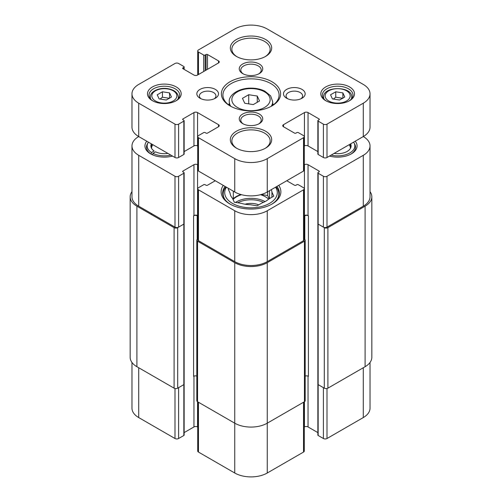 <?xml version="1.0" encoding="UTF-8"?>
<svg xmlns="http://www.w3.org/2000/svg" width="502" height="502" viewBox="0 0 502 502"><rect width="100%" height="100%" fill="white"/><g stroke="black" fill="none" stroke-linecap="round" stroke-linejoin="round"><path stroke-width="0.75" d="M370.024 191.645A22.979 13.265 180 0 1 371.831 196.797A22.979 13.265 180 0 1 365.098 206.178L327.906 227.651A2.554 1.475 180 0 1 324.298 227.651L318.161 224.105A1.023 0.59 180 0 1 317.86 223.691A1.023 0.59 0 0 0 318.161 224.105L323.395 227.13A2.554 1.475 0 0 0 327.003 227.13L363.291 206.178A22.979 13.265 0 0 0 370.024 196.797L370.024 145.931A22.979 13.265 180 0 1 363.291 155.313L327.003 176.265A2.554 1.475 180 0 1 323.395 176.265L318.161 173.24A1.023 0.59 180 0 1 317.86 172.826A1.023 0.59 180 0 1 318.161 172.406L319.059 171.885A1.023 0.59 0 0 0 319.36 171.471A1.023 0.59 0 0 0 319.059 171.05L308.046 164.694A2.554 1.475 0 0 0 304.438 164.694L304.281 164.781M197.719 164.781L197.562 164.694A2.554 1.475 0 0 0 193.954 164.694L182.941 171.05A1.023 0.59 0 0 0 182.64 171.471A1.023 0.59 0 0 0 182.941 171.885L183.839 172.406A1.023 0.59 180 0 1 184.14 172.826A1.023 0.59 180 0 1 183.839 173.24L178.605 176.265A2.554 1.475 180 0 1 174.997 176.265L138.709 155.313A22.979 13.265 180 0 1 131.976 145.931L131.976 196.797A22.979 13.265 0 0 0 138.709 206.178L174.997 227.13A2.554 1.475 0 0 0 178.605 227.13L183.839 224.105A1.023 0.59 0 0 0 184.14 223.691A1.023 0.59 180 0 1 183.839 224.105L177.702 227.651A2.554 1.475 180 0 1 174.094 227.651L136.902 206.178A22.979 13.265 180 0 1 130.169 196.797A22.979 13.265 180 0 1 131.976 191.645M197.719 216.067L197.198 215.772A2.554 1.475 0 0 0 193.59 215.772L193.954 215.559A2.554 1.475 180 0 1 197.562 215.559L197.719 215.653M304.281 239.027L304.438 239.115A2.554 1.475 180 0 1 305.185 240.157A2.554 1.475 180 0 1 304.438 241.198L267.246 262.671A22.979 13.265 180 0 1 234.754 262.671L197.562 241.198A2.554 1.475 180 0 1 196.815 240.157A2.554 1.475 180 0 1 197.562 239.115L197.719 239.027M304.281 215.653L304.438 215.559A2.554 1.475 180 0 1 308.046 215.559L308.41 215.772A2.554 1.475 0 0 0 304.802 215.772L304.281 216.067M130.169 196.797L130.169 357.317A22.979 13.265 0 0 0 136.902 366.698L174.094 388.171A2.554 1.475 0 0 0 177.702 388.171L183.839 384.626A1.023 0.59 0 0 0 184.14 384.206A1.023 0.59 180 0 1 183.839 384.626L178.605 387.651L178.605 438.516L183.839 435.491A1.023 0.59 0 0 0 184.14 435.077L184.14 172.826M193.954 376.08L193.59 376.287A2.554 1.475 180 0 1 196.815 376.105M196.815 240.157L196.815 400.678A2.554 1.475 0 0 0 197.562 401.719L234.754 423.192A22.979 13.265 0 0 0 267.246 423.192L304.438 401.719A2.554 1.475 0 0 0 305.185 400.678L305.185 240.157M305.185 376.105A2.554 1.475 180 0 1 308.41 376.287L308.046 376.08M317.86 172.826L317.86 435.077A1.023 0.59 0 0 0 318.161 435.491L323.395 438.516L323.395 387.651L318.161 384.626A1.023 0.59 180 0 1 317.86 384.206A1.023 0.59 0 0 0 318.161 384.626L324.298 388.171A2.554 1.475 0 0 0 327.906 388.171L365.098 366.698A22.979 13.265 0 0 0 371.831 357.317L371.831 196.797M259.54 100.977L253.29 104.585L244.744 103.268L242.46 98.336L248.71 94.721L257.256 96.045L259.54 100.977M162.435 91.791L169.557 92.895L171.464 97.005L166.25 100.011L159.134 98.913L157.226 94.803L162.435 91.791L162.435 97.212L160.05 99.051M344.774 97.005L339.565 100.011L332.443 98.913L330.536 94.803L335.75 91.791L342.866 92.895L344.774 97.005M342.866 98.31L335.75 97.212L335.75 91.791M342.866 98.103L342.866 92.895M335.75 97.212L333.359 99.051M169.557 98.31L162.435 97.212M169.557 98.103L169.557 92.895M257.256 102.295L257.256 96.045M248.71 103.876L248.71 94.721M230.613 106.223A28.087 16.215 180 0 1 222.913 95.066A28.087 16.215 180 0 1 251 78.852A28.087 16.215 180 0 1 279.087 95.066A28.087 16.215 180 0 1 271.387 106.223M230.06 105.909A29.618 17.099 0 0 0 271.94 105.909A29.618 17.099 0 0 0 271.94 81.726A29.618 17.099 0 0 0 230.06 81.726A29.618 17.099 0 0 0 230.06 105.909L230.06 105.909M363.291 84.436A22.979 13.265 180 0 1 370.024 93.818A22.979 13.265 180 0 1 363.291 103.199L327.003 124.151A2.554 1.475 180 0 1 323.395 124.151L318.161 121.126A1.023 0.59 180 0 1 317.86 120.706A1.023 0.59 180 0 1 318.161 120.292L319.059 119.771A1.023 0.59 0 0 0 319.36 119.357A1.023 0.59 0 0 0 319.059 118.936L308.046 112.58A2.554 1.475 0 0 0 304.438 112.58L283.498 124.672A2.554 1.475 0 0 0 282.751 125.713A2.554 1.475 0 0 0 283.498 126.755L294.511 133.112A1.023 0.59 0 0 0 295.954 133.112L296.858 132.591A1.023 0.59 180 0 1 298.301 132.591L303.534 135.615A2.554 1.475 180 0 1 304.281 136.657A2.554 1.475 180 0 1 303.534 137.699L267.246 158.651A22.979 13.265 180 0 1 234.754 158.651L198.466 137.699A2.554 1.475 180 0 1 197.719 136.657A2.554 1.475 180 0 1 198.466 135.615L203.699 132.591A1.023 0.59 180 0 1 205.142 132.591L206.046 133.112A1.023 0.59 0 0 0 207.489 133.112L218.502 126.755A2.554 1.475 0 0 0 219.248 125.713A2.554 1.475 0 0 0 218.502 124.672L197.562 112.58A2.554 1.475 0 0 0 193.954 112.58L182.941 118.936A1.023 0.59 0 0 0 182.64 119.357A1.023 0.59 0 0 0 182.941 119.771L183.839 120.292A1.023 0.59 180 0 1 184.14 120.706A1.023 0.59 180 0 1 183.839 121.126L178.605 124.151A2.554 1.475 180 0 1 174.997 124.151L138.709 103.199A22.979 13.265 180 0 1 131.976 93.818A22.979 13.265 180 0 1 138.709 84.436L174.997 63.484A2.554 1.475 180 0 1 178.605 63.484L183.839 66.509A1.023 0.59 180 0 1 184.14 66.923A1.023 0.59 180 0 1 183.839 67.343L182.941 67.864A1.023 0.59 0 0 0 182.64 68.278A1.023 0.59 0 0 0 182.941 68.699L193.954 75.055A2.554 1.475 0 0 0 197.562 75.055L218.502 62.963A2.554 1.475 0 0 0 219.248 61.922A2.554 1.475 0 0 0 218.502 60.88L207.489 54.523A1.023 0.59 0 0 0 206.046 54.523L205.142 55.044A1.023 0.59 180 0 1 203.699 55.044L198.466 52.02A2.554 1.475 180 0 1 197.719 50.978A2.554 1.475 180 0 1 198.466 49.936L234.754 28.984A22.979 13.265 180 0 1 267.246 28.984L363.291 84.436M236.379 148.121A20.682 11.941 0 0 0 265.621 148.121A20.682 11.941 0 0 0 265.621 131.235A20.682 11.941 0 0 0 236.379 131.235A20.682 11.941 0 0 0 236.379 148.121L236.379 148.121M242.698 73.599A11.747 6.783 0 0 0 259.302 73.599A11.747 6.783 0 0 0 259.302 64.005A11.747 6.783 0 0 0 242.698 64.005A11.747 6.783 0 0 0 242.698 73.599L242.698 73.599M200.016 98.241A10.831 6.25 0 0 0 215.333 98.241A10.831 6.25 0 0 0 215.333 89.394A10.831 6.25 0 0 0 200.016 89.394A10.831 6.25 0 0 0 200.016 98.241L200.016 98.241M152.426 100.695A16.848 9.726 0 0 0 176.258 100.695A16.848 9.726 0 0 0 176.258 86.94A16.848 9.726 0 0 0 152.426 86.94A16.848 9.726 0 0 0 152.426 100.695L152.426 100.695M325.742 100.695A16.848 9.726 0 0 0 349.574 100.695A16.848 9.726 0 0 0 349.574 86.94A16.848 9.726 0 0 0 325.742 86.94A16.848 9.726 0 0 0 325.742 100.695L325.742 100.695M286.667 98.241A10.831 6.25 0 0 0 301.984 98.241A10.831 6.25 0 0 0 301.984 89.394A10.831 6.25 0 0 0 286.667 89.394A10.831 6.25 0 0 0 286.667 98.241L286.667 98.241M242.698 123.63A11.747 6.783 0 0 0 259.302 123.63A11.747 6.783 0 0 0 259.302 114.036A11.747 6.783 0 0 0 242.698 114.036A11.747 6.783 0 0 0 242.698 123.63L242.698 123.63M236.379 56.4A20.682 11.941 0 0 0 265.621 56.4A20.682 11.941 0 0 0 265.621 39.514A20.682 11.941 0 0 0 236.379 39.514A20.682 11.941 0 0 0 236.379 56.4L236.379 56.4M273.646 104.654A28.087 16.215 0 0 0 272.699 103.958M229.301 103.958A28.087 16.215 0 0 0 228.354 104.654M317.86 120.706L317.86 154.064A1.023 0.59 0 0 0 318.161 154.478L323.395 157.502A2.554 1.475 0 0 0 327.003 157.502L363.291 136.55A22.979 13.265 0 0 0 370.024 127.169L370.024 93.818M304.281 146.026L304.438 145.931A2.554 1.475 180 0 1 308.046 145.931L317.86 151.598M197.719 136.657L197.719 170.009A2.554 1.475 0 0 0 198.466 171.05L234.754 192.002A22.979 13.265 0 0 0 267.246 192.002L303.534 171.05A2.554 1.475 0 0 0 304.281 170.009L304.281 136.657M184.14 151.598L193.954 145.931A2.554 1.475 180 0 1 197.562 145.931L197.719 146.026M131.976 93.818L131.976 127.169A22.979 13.265 0 0 0 138.709 136.55L174.997 157.502A2.554 1.475 0 0 0 178.605 157.502L183.839 154.478A1.023 0.59 0 0 0 184.14 154.064L184.14 120.706M236.938 148.435A19.151 11.057 180 0 1 231.849 140.93A19.151 11.057 180 0 1 251 129.874A19.151 11.057 180 0 1 270.151 140.93A19.151 11.057 180 0 1 265.062 148.435M236.938 56.713A19.151 11.057 180 0 1 231.849 49.209A19.151 11.057 180 0 1 251 38.152A19.151 11.057 180 0 1 270.151 49.209A19.151 11.057 180 0 1 265.062 56.713M243.275 73.907A10.216 5.898 180 0 1 240.784 70.054A10.216 5.898 180 0 1 251 64.156A10.216 5.898 180 0 1 261.216 70.054A10.216 5.898 180 0 1 258.725 73.907M243.275 123.938A10.216 5.898 180 0 1 240.784 120.085A10.216 5.898 180 0 1 251 114.186A10.216 5.898 180 0 1 261.216 120.085A10.216 5.898 180 0 1 258.725 123.938M201.038 98.762A8.277 4.782 180 0 1 199.394 95.901A8.277 4.782 180 0 1 207.671 91.126A8.277 4.782 180 0 1 215.948 95.901A8.277 4.782 180 0 1 214.304 98.762M287.696 98.762A8.277 4.782 180 0 1 286.052 95.901A8.277 4.782 180 0 1 294.329 91.126A8.277 4.782 180 0 1 302.606 95.901A8.277 4.782 180 0 1 300.962 98.762M152.997 101.009A15.317 8.841 180 0 1 149.025 95.066A15.317 8.841 180 0 1 164.342 86.225A15.317 8.841 180 0 1 179.66 95.066A15.317 8.841 180 0 1 175.694 101.009M326.306 101.009A15.317 8.841 180 0 1 322.34 95.066A15.317 8.841 180 0 1 337.658 86.225A15.317 8.841 180 0 1 352.975 95.066A15.317 8.841 180 0 1 349.003 101.009M275.56 187.202A26.299 15.185 180 0 1 251 207.809A26.299 15.185 180 0 1 226.44 187.202M276.075 186.907A27.83 16.064 180 0 1 278.83 193.879A27.83 16.064 180 0 1 277.261 199.194M224.739 199.194A27.83 16.064 180 0 1 223.17 193.879A27.83 16.064 180 0 1 225.925 186.907M276.916 186.424A28.338 16.359 180 0 1 279.338 193.044A28.338 16.359 180 0 1 271.569 204.301M230.431 204.301A28.338 16.359 180 0 1 222.662 193.044A28.338 16.359 180 0 1 225.084 186.424M223.277 185.376A29.869 17.244 0 0 0 229.878 203.988A29.869 17.244 0 0 0 272.122 203.988A29.869 17.244 0 0 0 278.723 185.376M363.291 103.199L363.291 136.55A22.979 13.265 180 0 1 370.024 145.931M131.976 145.931A22.979 13.265 180 0 1 138.709 136.55L138.709 103.199M286.749 180.745L294.511 185.232A1.023 0.59 0 0 0 295.954 185.232L296.858 184.705A1.023 0.59 180 0 1 298.301 184.705L303.534 187.729A2.554 1.475 180 0 1 304.281 188.771A2.554 1.475 180 0 1 303.534 189.812L267.246 210.765A22.979 13.265 180 0 1 234.754 210.765L198.466 189.812A2.554 1.475 180 0 1 197.719 188.771A2.554 1.475 180 0 1 198.466 187.729L203.699 184.705A1.023 0.59 180 0 1 205.142 184.705L206.046 185.232A1.023 0.59 0 0 0 207.489 185.232L215.251 180.745M329.456 156.084A19.402 11.201 0 0 0 351.375 153.857A19.402 11.201 0 0 0 355.24 141.2M146.76 141.2A19.402 11.201 0 0 0 150.625 153.857A19.402 11.201 0 0 0 172.544 156.084M271.921 197.23L271.921 192.14L273.778 196.156L268.695 199.093A20.933 12.086 180 0 1 262.195 202.846L257.106 205.782L250.153 204.709A20.933 12.086 180 0 1 241.274 203.335L234.321 202.256L232.457 198.246A20.933 12.086 180 0 1 230.079 193.119L228.222 189.103L228.975 188.67M269.204 198.798L267.679 195.51L261.209 194.506M240.615 194.456L239.805 194.92L239.805 194.211M233.304 191.168L233.304 198.673A20.933 12.086 180 0 1 239.805 194.92M233.304 198.673L232.796 198.968M260.507 194.701A20.425 11.791 180 0 1 265.445 196.797A20.425 11.791 180 0 1 268.614 199.162M233.047 199.514A20.425 11.791 180 0 1 241.493 194.701M271.3 189.668A20.933 12.086 180 0 1 271.921 192.14M197.719 188.771L197.719 239.636A2.554 1.475 0 0 0 198.466 240.678L234.754 261.63A22.979 13.265 0 0 0 267.246 261.63L303.534 240.678A2.554 1.475 0 0 0 304.281 239.636L304.281 188.771M258.712 204.854A13.108 7.568 0 0 0 245.076 204.22M267.679 191.758L267.679 195.51M269.543 190.678L269.543 198.604M167.919 153.417A13.447 7.762 0 0 1 155.582 151.824L152.934 153.355A17.187 9.921 0 0 0 170.862 155.118M148.441 142.173A17.187 9.921 0 0 0 147.469 144.055A17.187 9.921 0 0 0 151.491 152.52L154.139 150.989A13.447 7.762 0 0 1 151.14 147.406A13.447 7.762 0 0 1 151.378 143.867M152.934 153.355L152.627 154.861M147.469 144.055L146.797 146.063A17.871 10.316 0 0 0 146.484 147.601M151.152 154.145L151.491 152.52M152.903 144.745A12.763 7.373 0 0 0 151.579 148.021A12.763 7.373 0 0 0 151.598 148.41M331.138 155.118A17.187 9.921 0 0 0 348.545 153.612A17.187 9.921 0 0 0 354.531 144.055A17.187 9.921 0 0 0 353.559 142.173M334.081 153.417A13.447 7.762 0 0 0 350.86 147.406A13.447 7.762 0 0 0 350.622 143.867M355.516 147.601A17.871 10.316 0 0 0 355.203 146.063L354.531 144.055M350.402 148.41A12.763 7.373 0 0 0 350.421 148.021A12.763 7.373 0 0 0 349.097 144.745M354.255 143.365A17.871 10.316 180 0 1 355.529 147.186A17.871 10.316 180 0 1 350.816 154.17M151.184 154.17A17.871 10.316 180 0 1 146.471 147.186A17.871 10.316 180 0 1 147.745 143.365M323.395 438.516A2.554 1.475 0 0 0 327.003 438.516L363.291 417.564A22.979 13.265 0 0 0 370.024 408.182L370.024 362.469M304.281 427.033L304.438 426.945A2.554 1.475 180 0 1 308.046 426.945L317.86 432.611M197.719 401.807L197.719 451.022A2.554 1.475 0 0 0 198.466 452.064L234.754 473.016A22.979 13.265 0 0 0 267.246 473.016L303.534 452.064A2.554 1.475 0 0 0 304.281 451.022L304.281 401.807M184.14 432.611L193.954 426.945A2.554 1.475 180 0 1 197.562 426.945L197.719 427.033M131.976 362.469L131.976 408.182A22.979 13.265 0 0 0 138.709 417.564L174.997 438.516A2.554 1.475 0 0 0 178.605 438.516M136.902 366.698L136.902 206.178M174.094 388.171L174.094 227.651M177.702 388.171L177.702 227.651M183.839 435.491L183.839 173.24M193.59 376.287L193.59 215.772M197.198 239.379L197.198 215.772M197.562 426.945L197.562 241.198M234.754 473.016L234.754 262.671M267.246 473.016L267.246 262.671M304.438 426.945L304.438 241.198M304.802 239.379L304.802 215.772M308.41 376.287L308.41 215.772M318.161 435.491L318.161 173.24M324.298 388.171L324.298 227.651M327.906 388.171L327.906 227.651M365.098 206.178L365.098 366.698M264.541 107.472A19.151 11.057 180 0 1 232.501 102.515A19.151 11.057 180 0 1 255.957 88.973A19.151 11.057 180 0 1 264.541 107.472M167.58 88.923A12.512 7.223 180 0 1 173.19 101.009A12.512 7.223 180 0 1 152.257 97.771A12.512 7.223 180 0 1 167.58 88.923M346.505 101.009A12.512 7.223 180 0 1 325.572 97.771A12.512 7.223 180 0 1 340.896 88.923A12.512 7.223 180 0 1 346.505 101.009M351.287 99.107A14.043 8.107 0 0 0 351.701 97.156C352.642 85.817 322.673 85.817 323.614 97.156A14.043 8.107 0 0 0 324.028 99.107M177.972 99.107A14.043 8.107 0 0 0 178.386 97.156C177.972 92.763 174.451 89.933 167.812 88.659C159.272 87.166 149.972 91.527 150.299 97.156A14.043 8.107 0 0 0 150.713 99.107M271.199 106.324A21.699 12.531 0 0 0 272.699 101.737L270.634 95.838L264.855 91.188C260.852 89.193 256.271 88.176 251.113 88.132C237.885 87.932 228.347 95.763 229.301 101.737A21.699 12.531 0 0 0 230.801 106.324M327.003 157.502L327.003 124.151M323.395 157.502L323.395 124.151M318.161 154.478L318.161 121.126M319.059 119.771L319.059 118.936M308.046 145.931L308.046 112.58M304.438 145.931L304.438 112.58M283.498 126.755L283.498 124.672M303.534 171.05L303.534 137.699M267.246 192.002L267.246 158.651M234.754 192.002L234.754 158.651M198.466 171.05L198.466 137.699M218.502 126.755L218.502 124.672M197.562 145.931L197.562 112.58M193.954 145.931L193.954 112.58M182.941 119.771L182.941 118.936M183.839 154.478L183.839 121.126M178.605 157.502L178.605 124.151M174.997 157.502L174.997 124.151M183.839 69.22L183.839 67.343M182.941 68.699L182.941 67.864M218.502 62.963L218.502 60.88M207.489 69.32L207.489 54.523M206.046 70.154L206.046 54.523M205.142 70.675L205.142 55.044M203.699 71.51L203.699 55.044M198.466 74.534L198.466 52.02M237.753 202.789A19.402 11.201 180 0 1 263.412 202.362M235.526 202.444A20.425 11.791 180 0 1 265.056 201.584M363.291 155.313L363.291 206.178M327.003 176.265L327.003 227.13M323.395 176.265L323.395 227.13M319.059 171.05L319.059 171.885M308.046 164.694L308.046 215.559M304.438 164.694L304.438 215.559M303.534 189.812L303.534 240.678M267.246 210.765L267.246 261.63M234.754 210.765L234.754 261.63M198.466 189.812L198.466 240.678M197.562 164.694L197.562 215.559M193.954 164.694L193.954 215.559M182.941 171.05L182.941 171.885M178.605 176.265L178.605 227.13M174.997 176.265L174.997 227.13M138.709 155.313L138.709 206.178M363.291 417.564L363.291 367.74M327.003 438.516L327.003 388.504M308.046 426.945L308.046 376.111M303.534 452.064L303.534 402.24M198.466 452.064L198.466 402.24M193.954 426.945L193.954 376.111M174.997 438.516L174.997 388.504M138.709 417.564L138.709 367.74M151.579 143.986L151.579 148.021M151.579 213.614L151.579 214.655M177.112 227.55L177.112 227.908M324.888 227.55L324.888 227.908M350.421 143.986L350.421 148.021M350.421 213.614L350.421 214.655M323.614 97.156L323.614 98.605M351.701 97.156L351.701 98.605M150.299 97.156L150.299 98.605M178.386 97.156L178.386 98.605M229.301 101.737L229.301 105.357M272.699 101.737L272.699 105.357M184.14 69.389L184.14 66.923M197.719 74.967L197.719 50.978M223.17 193.879L223.17 196.138M278.83 193.879L278.83 196.138"/></g></svg>
